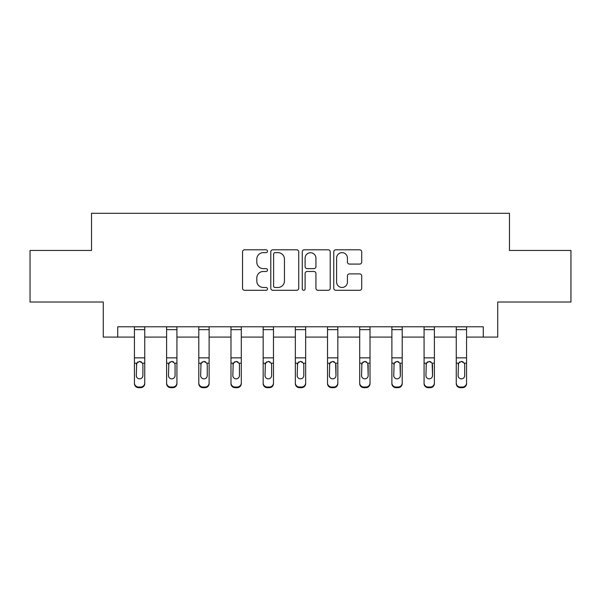 <?xml version="1.0" encoding="UTF-8"?>
<svg xmlns="http://www.w3.org/2000/svg" width="601" height="601" viewBox="0 0 601 601"><rect width="100%" height="100%" fill="white"/><g stroke="black" fill="none" stroke-linecap="round" stroke-linejoin="round"><path stroke-width="0.9" d="M267.498 251.218A1.42 1.42 0 0 0 266.078 249.806L244.562 249.806A2.028 2.028 0 0 0 242.534 251.827L242.534 288.277A2.028 2.028 0 0 0 244.562 290.298L266.078 290.298A1.42 1.42 0 0 0 267.498 288.886A1.42 1.42 0 0 0 266.078 287.466L263.291 287.466A6.483 6.483 0 0 1 256.815 280.983L256.815 277.947A6.483 6.483 0 0 1 263.291 271.472L266.078 271.472A1.42 1.42 0 0 0 267.498 270.052A1.42 1.42 0 0 0 266.078 268.632L263.291 268.632A6.483 6.483 0 0 1 256.815 262.156L256.815 259.114A6.483 6.483 0 0 1 263.291 252.638L266.078 252.638A1.42 1.42 0 0 0 267.498 251.218M359.676 264.079A2.028 2.028 0 0 0 361.704 262.051L361.704 251.827A2.028 2.028 0 0 0 359.676 249.806L335.786 249.806A2.028 2.028 0 0 0 333.758 251.827L333.758 288.277A2.028 2.028 0 0 0 335.786 290.298L359.676 290.298A2.028 2.028 0 0 0 361.704 288.277L361.704 275.927A2.028 2.028 0 0 0 359.676 273.898L349.451 273.898A2.028 2.028 0 0 0 347.431 275.927L347.431 282.049A5.417 5.417 0 0 1 342.014 287.466A5.417 5.417 0 0 1 336.598 282.049L336.598 258.054A5.417 5.417 0 0 1 342.014 252.638A5.417 5.417 0 0 1 347.431 258.054L347.431 262.051A2.028 2.028 0 0 0 349.451 264.079L359.676 264.079M117.721 337.093L117.721 326.779L483.279 326.779L483.279 337.093L497.718 337.093L497.718 302.025L570.95 302.025L570.95 250.452L509.475 250.452L509.475 213.317L91.525 213.317L91.525 250.452L30.05 250.452L30.05 302.025L103.282 302.025L103.282 337.093L134.436 337.093M298.727 251.827A2.028 2.028 0 0 0 296.706 249.806L272.809 249.806A2.028 2.028 0 0 0 270.788 251.827L270.788 288.277A2.028 2.028 0 0 0 272.809 290.298L296.706 290.298A2.028 2.028 0 0 0 298.727 288.277L298.727 251.827M304.294 249.806L328.191 249.806A2.028 2.028 0 0 1 330.212 251.827L330.212 288.277A2.028 2.028 0 0 1 328.191 290.298L317.967 290.298A2.028 2.028 0 0 1 315.938 288.277L315.938 273.493A2.028 2.028 0 0 0 313.917 271.472L307.134 271.472A2.028 2.028 0 0 0 305.105 273.493L305.105 288.886A1.42 1.42 0 0 1 303.693 290.298A1.42 1.42 0 0 1 302.273 288.886L302.273 251.827A2.028 2.028 0 0 1 304.294 249.806M144.751 337.093L166.612 337.093M176.927 337.093L198.796 337.093M209.11 337.093L230.979 337.093M241.294 337.093L263.163 337.093M273.478 337.093L295.346 337.093M305.654 337.093L327.522 337.093M337.837 337.093L359.706 337.093M370.021 337.093L391.89 337.093M402.204 337.093L424.073 337.093M434.388 337.093L456.249 337.093M466.564 337.093L483.279 337.093M275.04 252.638A1.42 1.42 0 0 0 273.62 254.058L273.62 286.046A1.42 1.42 0 0 0 275.04 287.466L277.97 287.466A6.483 6.483 0 0 0 284.453 280.983L284.453 259.114A6.483 6.483 0 0 0 277.97 252.638L275.04 252.638M315.938 258.152A5.417 5.417 0 0 0 310.522 252.736A5.417 5.417 0 0 0 305.105 258.152L305.105 266.611A2.028 2.028 0 0 0 307.134 268.632L313.917 268.632A2.028 2.028 0 0 0 315.938 266.611L315.938 258.152M134.436 363.83L134.436 382.942A4.124 4.094 -0 0 0 138.561 387.036L140.626 387.036A4.124 4.094 -0 0 0 144.751 382.942L144.751 383.588A4.124 4.094 180 0 1 140.626 387.683L140.626 387.036M142.895 375.572L142.895 364.709L142.895 375.572A3.298 3.275 180 0 1 139.59 378.848A3.298 3.275 180 0 0 142.895 375.572M136.292 376.218L136.292 375.572A3.298 3.275 180 0 0 139.59 378.848M137.869 361.877L136.292 364.454M141.31 361.877L139.59 361.389L142.527 363.184L142.895 364.709M144.751 326.779L144.751 382.942M134.436 326.779L134.436 382.942M138.561 387.036L138.561 387.683L140.626 387.683M138.561 387.683A4.124 4.094 180 0 1 134.436 383.588M134.436 363.184L136.66 363.184L136.292 375.572M136.66 363.184L139.59 361.389M166.612 363.83L166.612 382.942A4.124 4.094 -0 0 0 170.744 387.036L172.803 387.036A4.124 4.094 -0 0 0 176.927 382.942L176.927 383.588A4.124 4.094 180 0 1 172.803 387.683L172.803 387.036M175.071 375.572L175.071 364.709L175.071 375.572A3.298 3.275 180 0 1 171.773 378.848A3.298 3.275 180 0 0 175.071 375.572M168.475 376.218L168.475 375.572A3.298 3.275 180 0 0 171.773 378.848M170.053 361.877L168.475 364.454M173.494 361.877L171.773 361.389L174.711 363.184L175.071 364.709M198.796 363.83L198.796 382.942A4.124 4.094 -0 0 0 202.92 387.036L204.986 387.036A4.124 4.094 -0 0 0 209.11 382.942L209.11 383.588A4.124 4.094 180 0 1 204.986 387.683L204.986 387.036M207.255 375.572L207.255 364.709L207.255 375.572A3.298 3.275 180 0 1 203.957 378.848A3.298 3.275 180 0 0 207.255 375.572M200.651 376.218L200.651 375.572A3.298 3.275 180 0 0 203.957 378.848M202.229 361.877L200.651 364.454M205.677 361.877L203.957 361.389L206.887 363.184L207.255 364.709M176.927 326.779L176.927 382.942M166.612 326.779L166.612 382.942M170.744 387.036L170.744 387.683L172.803 387.683M170.744 387.683A4.124 4.094 180 0 1 166.612 383.588M166.612 363.184L168.836 363.184L168.475 375.572M168.836 363.184L171.773 361.389M209.11 326.779L209.11 382.942M198.796 326.779L198.796 382.942M202.92 387.036L202.92 387.683L204.986 387.683M202.92 387.683A4.124 4.094 180 0 1 198.796 383.588M198.796 363.184L201.019 363.184L200.651 375.572M201.019 363.184L203.957 361.389M230.979 363.83L230.979 382.942A4.124 4.094 -0 0 0 235.104 387.036L237.17 387.036A4.124 4.094 -0 0 0 241.294 382.942L241.294 383.588A4.124 4.094 180 0 1 237.17 387.683L237.17 387.036M239.438 375.572L239.438 364.709L239.438 375.572A3.298 3.275 180 0 1 236.133 378.848A3.298 3.275 180 0 0 239.438 375.572M232.835 376.218L232.835 375.572A3.298 3.275 180 0 0 236.133 378.848M234.413 361.877L232.835 364.454M237.861 361.877L236.133 361.389L239.07 363.184L239.438 364.709M263.163 363.83L263.163 382.942A4.124 4.094 -0 0 0 267.287 387.036L269.353 387.036A4.124 4.094 -0 0 0 273.478 382.942L273.478 383.588A4.124 4.094 180 0 1 269.353 387.683L269.353 387.036M271.622 375.572L271.622 364.709L271.622 375.572A3.298 3.275 180 0 1 268.316 378.848A3.298 3.275 180 0 0 271.622 375.572M265.018 376.218L265.018 375.572A3.298 3.275 180 0 0 268.316 378.848M266.596 361.877L265.018 364.454M270.044 361.877L268.316 361.389L271.254 363.184L271.622 364.709M295.346 363.83L295.346 382.942A4.124 4.094 -0 0 0 299.471 387.036L301.529 387.036A4.124 4.094 -0 0 0 305.654 382.942L305.654 383.588A4.124 4.094 180 0 1 301.529 387.683L301.529 387.036M303.798 375.572L303.798 364.709L303.798 375.572A3.298 3.275 180 0 1 300.5 378.848A3.298 3.275 180 0 0 303.798 375.572M297.202 376.218L297.202 375.572A3.298 3.275 180 0 0 300.5 378.848M298.78 361.877L297.202 364.454M302.22 361.877L300.5 361.389L303.437 363.184L303.798 364.709M241.294 326.779L241.294 382.942M230.979 326.779L230.979 382.942M235.104 387.036L235.104 387.683L237.17 387.683M235.104 387.683A4.124 4.094 180 0 1 230.979 383.588M230.979 363.184L233.203 363.184L232.835 375.572M233.203 363.184L236.133 361.389M273.478 326.779L273.478 382.942M263.163 326.779L263.163 382.942M267.287 387.036L267.287 387.683L269.353 387.683M267.287 387.683A4.124 4.094 180 0 1 263.163 383.588M263.163 363.184L265.387 363.184L265.018 375.572M265.387 363.184L268.316 361.389M305.654 326.779L305.654 382.942M295.346 326.779L295.346 382.942M299.471 387.036L299.471 387.683L301.529 387.683M299.471 387.683A4.124 4.094 180 0 1 295.346 383.588M295.346 363.184L297.563 363.184L297.202 375.572M297.563 363.184L300.5 361.389M337.837 326.779L337.837 383.588A4.124 4.094 180 0 1 333.713 387.683L333.713 387.036A4.124 4.094 -0 0 0 337.837 382.942M331.647 387.036L331.647 387.683A4.124 4.094 180 0 1 327.522 383.588L327.522 382.942A4.124 4.094 -0 0 0 331.647 387.036L333.713 387.036M327.522 326.779L327.522 382.942M331.647 387.683L333.713 387.683M335.613 363.184L335.982 375.572A3.298 3.275 180 0 1 332.684 378.848A3.298 3.275 180 0 1 329.378 375.572L329.746 363.184L332.684 361.389L335.613 363.184L337.837 363.184M370.021 326.779L370.021 383.588A4.124 4.094 180 0 1 365.896 387.683L365.896 387.036A4.124 4.094 -0 0 0 370.021 382.942M363.83 387.036L363.83 387.683A4.124 4.094 180 0 1 359.706 383.588L359.706 382.942A4.124 4.094 -0 0 0 363.83 387.036L365.896 387.036M359.706 326.779L359.706 382.942M363.83 387.683L365.896 387.683M367.797 363.184L368.165 375.572A3.298 3.275 180 0 1 364.867 378.848A3.298 3.275 180 0 1 361.562 375.572L361.93 363.184L364.867 361.389L367.797 363.184L370.021 363.184M402.204 326.779L402.204 383.588A4.124 4.094 180 0 1 398.08 387.683L398.08 387.036A4.124 4.094 -0 0 0 402.204 382.942M396.014 387.036L396.014 387.683A4.124 4.094 180 0 1 391.89 383.588L391.89 382.942A4.124 4.094 -0 0 0 396.014 387.036L398.08 387.036M391.89 326.779L391.89 382.942M396.014 387.683L398.08 387.683M399.981 363.184L400.349 375.572A3.298 3.275 180 0 1 397.043 378.848A3.298 3.275 180 0 1 393.745 375.572L394.113 363.184L397.043 361.389L399.981 363.184L402.204 363.184M434.388 326.779L434.388 383.588A4.124 4.094 180 0 1 430.256 387.683L430.256 387.036A4.124 4.094 -0 0 0 434.388 382.942M428.197 387.036L428.197 387.683A4.124 4.094 180 0 1 424.073 383.588L424.073 382.942A4.124 4.094 -0 0 0 428.197 387.036L430.256 387.036M424.073 326.779L424.073 382.942M428.197 387.683L430.256 387.683M432.164 363.184L432.525 375.572A3.298 3.275 180 0 1 429.227 378.848A3.298 3.275 180 0 1 425.929 375.572L426.289 363.184L429.227 361.389L432.164 363.184L434.388 363.184M327.522 363.83L327.522 383.588M332.684 378.848A3.298 3.275 180 0 0 335.982 375.572L335.982 364.709M329.378 376.218L329.378 375.572M330.956 361.877L329.378 364.454M334.404 361.877L332.684 361.389M359.706 363.83L359.706 383.588M364.867 378.848A3.298 3.275 180 0 0 368.165 375.572L368.165 364.709M361.562 376.218L361.562 375.572M363.139 361.877L361.562 364.454M366.587 361.877L364.867 361.389M391.89 363.83L391.89 383.588M397.043 378.848A3.298 3.275 180 0 0 400.349 375.572L400.349 364.709M393.745 376.218L393.745 375.572M395.323 361.877L393.745 364.454M398.771 361.877L397.043 361.389M424.073 363.83L424.073 383.588M429.227 378.848A3.298 3.275 180 0 0 432.525 375.572L432.525 364.709M425.929 376.218L425.929 375.572M427.506 361.877L425.929 364.454M430.947 361.877L429.227 361.389M456.249 363.83L456.249 382.942A4.124 4.094 -0 0 0 460.374 387.036L462.439 387.036A4.124 4.094 -0 0 0 466.564 382.942L466.564 383.588A4.124 4.094 180 0 1 462.439 387.683L462.439 387.036M464.708 375.572L464.708 364.709L464.708 375.572A3.298 3.275 180 0 1 461.41 378.848A3.298 3.275 180 0 0 464.708 375.572M458.105 376.218L458.105 375.572A3.298 3.275 180 0 0 461.41 378.848M459.69 361.877L458.105 364.454M463.131 361.877L461.41 361.389L464.34 363.184L464.708 364.709M466.564 326.779L466.564 382.942M456.249 326.779L456.249 382.942M460.374 387.036L460.374 387.683L462.439 387.683M460.374 387.683A4.124 4.094 180 0 1 456.249 383.588M456.249 363.184L458.473 363.184L458.105 375.572M458.473 363.184L461.41 361.389M134.436 326.824L144.751 326.824M142.527 363.184L144.751 363.184M134.436 357.85L144.751 357.85M134.436 329.649L144.751 329.649M166.612 326.824L176.927 326.824M174.711 363.184L176.927 363.184M166.612 357.85L176.927 357.85M166.612 329.649L176.927 329.649M198.796 326.824L209.11 326.824M206.887 363.184L209.11 363.184M198.796 357.85L209.11 357.85M198.796 329.649L209.11 329.649M230.979 326.824L241.294 326.824M239.07 363.184L241.294 363.184M230.979 357.85L241.294 357.85M230.979 329.649L241.294 329.649M263.163 326.824L273.478 326.824M271.254 363.184L273.478 363.184M263.163 357.85L273.478 357.85M263.163 329.649L273.478 329.649M295.346 326.824L305.654 326.824M303.437 363.184L305.654 363.184M295.346 357.85L305.654 357.85M295.346 329.649L305.654 329.649M327.522 326.824L337.837 326.824M327.522 363.184L329.746 363.184M327.522 357.85L337.837 357.85M327.522 329.649L337.837 329.649M359.706 326.824L370.021 326.824M359.706 363.184L361.93 363.184M359.706 357.85L370.021 357.85M359.706 329.649L370.021 329.649M391.89 326.824L402.204 326.824M391.89 363.184L394.113 363.184M391.89 357.85L402.204 357.85M391.89 329.649L402.204 329.649M424.073 326.824L434.388 326.824M424.073 363.184L426.289 363.184M424.073 357.85L434.388 357.85M424.073 329.649L434.388 329.649M456.249 326.824L466.564 326.824M464.34 363.184L466.564 363.184M456.249 357.85L466.564 357.85M456.249 329.649L466.564 329.649"/></g></svg>
